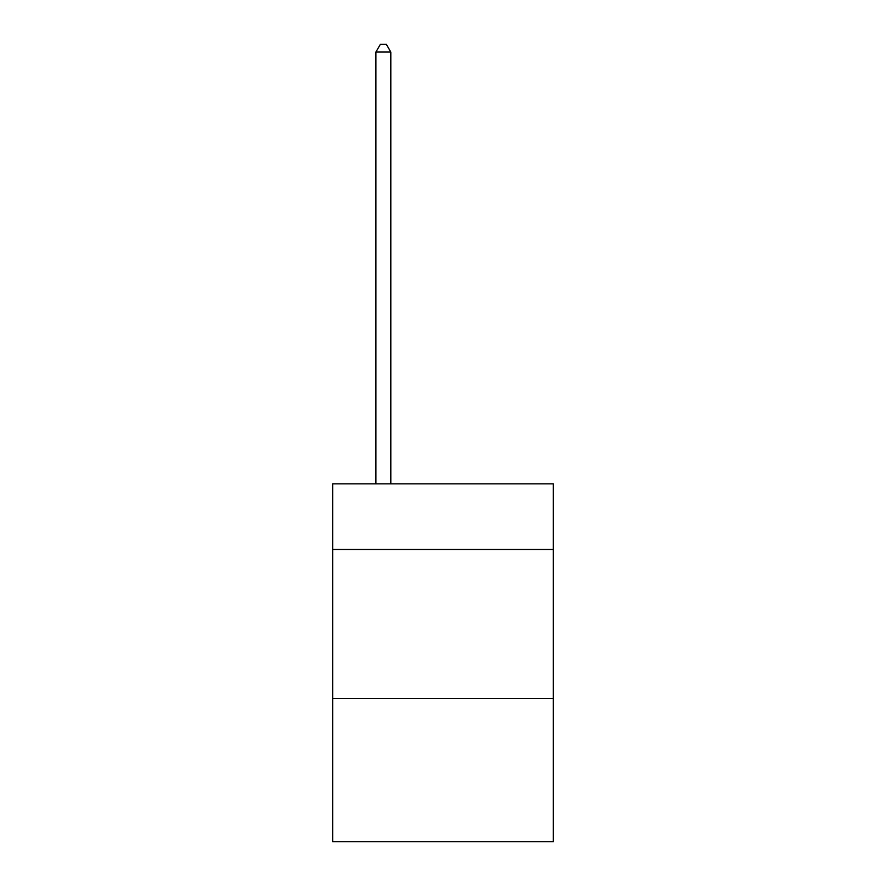<?xml version="1.0" encoding="UTF-8"?>
<svg xmlns="http://www.w3.org/2000/svg" width="886" height="886" viewBox="0 0 886 886"><rect width="100%" height="100%" fill="white"/><g stroke="black" fill="none" stroke-linecap="round" stroke-linejoin="round"><path stroke-width="1.33" d="M553.34 549.464L553.34 483.856L332.66 483.856L332.66 549.464L553.34 549.464L553.34 841.7L332.66 841.7L332.66 549.464M553.34 698.567L332.66 698.567M390.815 483.856L390.815 52.052L375.908 52.052L375.908 483.856M375.908 52.052L380.382 44.3L386.34 44.3L390.815 52.052"/></g></svg>
